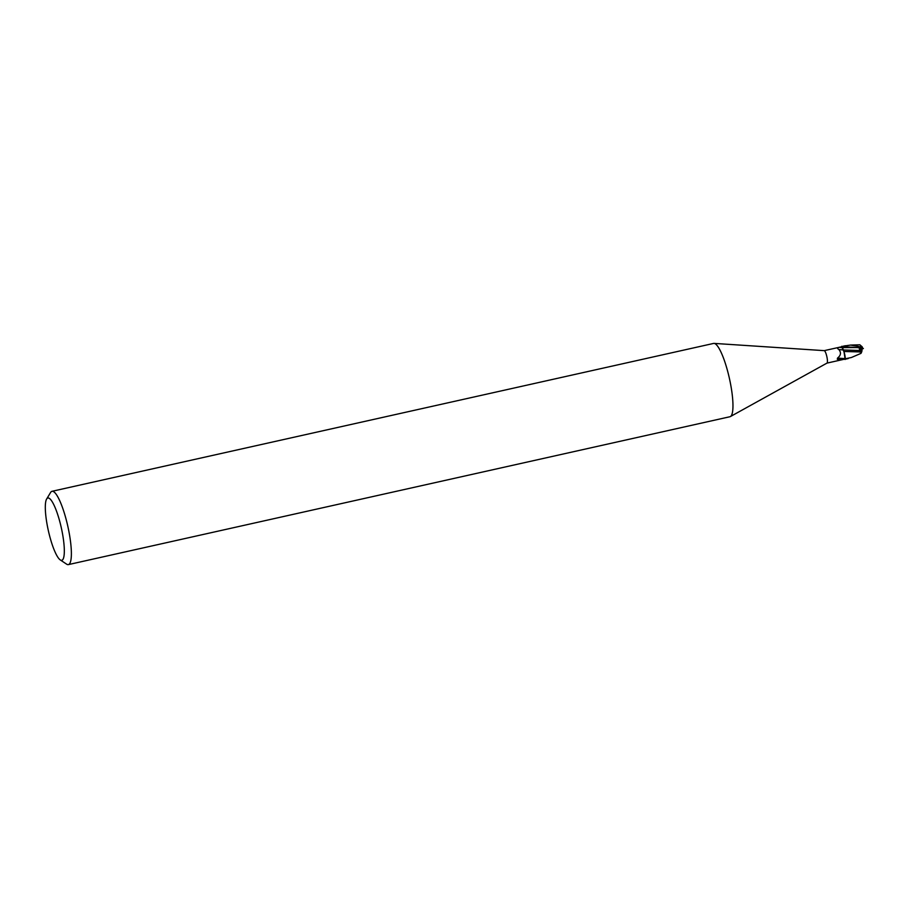 <?xml version="1.0" encoding="UTF-8"?>
<svg xmlns="http://www.w3.org/2000/svg" width="908" height="908" viewBox="0 0 908 908"><rect width="100%" height="100%" fill="white"/><g stroke="black" fill="none" stroke-linecap="round" stroke-linejoin="round"><path stroke-width="1.36" d="M46.637 499.025L50.564 492.511A37.557 7.809 77.4 0 1 51.393 491.58A37.557 7.809 77.4 0 1 51.994 491.307L713.586 343.428A37.557 7.809 77.4 0 1 714.074 343.394A37.557 7.809 77.4 0 1 729.306 377.955A37.557 7.809 77.4 0 1 730.577 416.454A37.557 7.809 77.4 0 1 730.418 416.556A37.557 7.809 77.4 0 1 729.975 416.727L68.384 564.606A37.557 7.809 77.4 0 1 66.579 564.129L60.234 559.907A31.916 6.64 77.4 0 1 48.34 530.612A31.916 6.64 77.4 0 1 46.637 499.025A31.916 6.64 77.4 0 1 47.33 498.242A31.916 6.64 77.4 0 1 60.688 525.108A31.916 6.64 77.4 0 1 62.289 560.077A31.916 6.64 77.4 0 1 60.234 559.907M841.864 346.254L843.237 349.989L838.844 349.512C837.108 348.536 837.255 347.798 839.31 347.287L824.192 350.647A6.379 1.328 77.4 0 1 824.237 350.647A6.379 1.328 77.4 0 1 826.825 356.526A6.379 1.328 77.4 0 1 827.04 363.064A6.379 1.328 77.4 0 1 827.018 363.087A6.379 1.328 77.4 0 1 826.995 363.098L730.418 416.556M51.994 491.307A37.557 7.809 77.4 0 1 67.464 524.722A37.557 7.809 77.4 0 1 68.985 564.333A37.557 7.809 77.4 0 1 68.384 564.606M859.013 346.913L859.706 350.488L843.407 349.966L841.841 346.266L843.237 349.977A2.826 0.59 77.4 0 1 842.193 347.639L841.659 346.765M841.886 359.75L844.985 359.046A6.379 1.328 77.4 0 0 845.212 358.66L837.539 358.07C840.922 355.414 841.364 352.565 838.844 349.512M844.826 358.91L841.852 359.716L837.301 359.239L837.539 358.07M841.852 359.716L837.301 359.239M842.193 347.639L839.31 347.287L841.966 346.708M843.861 351.532L843.237 349.989A5.641 1.169 77.4 0 1 843.657 350.908A5.641 1.169 77.4 0 1 845.064 356.447A5.641 1.169 77.4 0 1 845.212 358.66M844.746 358.127L845.076 359.5L844.746 358.127M843.873 351.475L861.669 351.975L860.977 353.371L851.386 357.514L845.235 358.774A6.481 1.351 77.4 0 1 844.996 359.148A6.481 1.351 77.4 0 0 845.235 358.774L845.064 356.447M860.273 350.431L860.137 348.854L860.455 350.738A2.962 0.613 77.4 0 1 860.466 350.749M860.455 350.738L862.01 350.658L859.728 351.192L860.33 348.127L862.328 348.229M845.166 359.386L843.929 351.26M841.75 346.743A6.572 1.362 77.4 0 1 841.932 346.516L862.6 348.014A6.572 1.362 77.4 0 0 862.384 347.174L850.546 345.085L844.27 345.993M845.223 358.944A6.572 1.362 77.4 0 1 845.019 359.239L846.767 358.853M861.09 350.601L861.09 350.091A2.962 0.613 77.4 0 1 860.852 349.239L860.216 349.705M859.842 344.813L862.078 346.72M859.706 350.488L859.99 352.168M862.033 350.59L861.635 352.043M863.395 348.559L860.33 348.127M862.645 347.98L862.225 349.364M860.852 349.239L860.216 349.762M859.422 347.571L842.204 347.616M862.396 348.173L861.193 347.912M843.033 359.511L826.984 363.109M824.237 350.647L714.074 343.394M845.904 359.069L848.242 358.546M850.546 345.085L859.899 344.802M843.033 346.243L845.371 345.721"/></g></svg>
